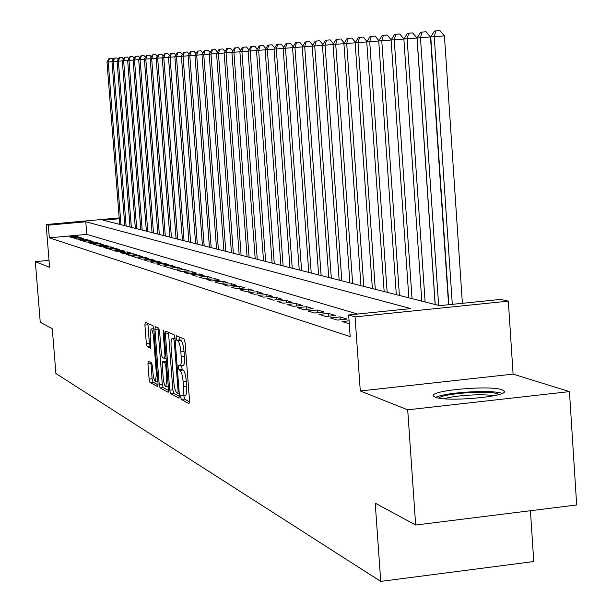 <?xml version="1.0" encoding="UTF-8"?>
<svg xmlns="http://www.w3.org/2000/svg" width="612" height="612" viewBox="0 0 612 612"><rect width="100%" height="100%" fill="white"/><g stroke="black" fill="none" stroke-linecap="round" stroke-linejoin="round"><path stroke-width="0.92" d="M180.632 396.928L181.305 399.422L189.039 403.614L189.536 400.791L185.084 342.59L184.105 339.033L176.417 335.72L176.088 337.74L176.753 340.188L177.74 340.624C179.178 341.848 180.211 345.612 180.831 351.9L181.198 356.712C181.527 362.426 181.091 365.494 179.89 365.907L178.643 365.364L178.36 367.361L179.033 369.832L180.02 370.321C181.466 371.622 182.498 375.416 183.11 381.697L183.478 386.501C183.807 392.154 183.378 395.184 182.192 395.574L180.907 394.954L180.632 396.928M183.799 395.398L184.48 399.078L189.575 401.816M179.247 336.944L179.943 339.859L180.938 340.287L177.74 340.624M181.542 365.739L182.215 369.495L183.21 369.977L180.02 370.321M435.293 397.219C446.546 402.275 510.041 396.492 504.104 390.976L502.001 389.767C489.638 384.948 428.438 390.563 433.503 396.079L435.293 397.219M148.326 361.279L147.928 363.964L149.106 379.103L149.971 382.446L157.697 386.616L158.049 383.9L153.796 328.935L152.901 325.599L145.251 322.31L144.899 325.056L146.329 343.393L147.194 346.706L150.491 348.259L150.843 345.52L150.131 336.348L151.088 328.958C152.227 329.608 153.069 332.599 153.604 337.923L156.404 374.047L155.456 381.307C154.3 380.618 153.459 377.589 152.916 372.234L152.449 366.259L151.569 362.908L148.326 361.279M357.699 314.04L86.789 234.388L49.312 237.831L48.294 225.17L46.137 224.528L119.187 217.91M415.67 525.019L407.699 409.826L569.451 391.603L576.672 504.977L415.67 525.019L375.225 503.171L380.74 581.4L55.906 373.511L52.288 328.759L40.254 322.264L35.328 261.645L49.595 267.329L46.137 224.528M569.451 391.603L513.101 374.123L360.3 390.969L407.699 409.826M360.3 390.969L355.059 316.878L348.649 314.966L410.851 308.593L85.779 221.773L48.294 225.17M49.312 237.831L350.186 336.6L348.649 314.966M169.715 390.158L170.649 393.646L178.926 398.129L179.393 395.352L175.001 338.191L174.053 334.703L165.775 331.153L165.385 333.991L169.715 390.158L172.836 389.821L173.77 393.309L179.431 396.354M168.07 392.246L160.107 387.939L159.212 384.527L154.943 329.44L155.31 326.647L158.722 328.101L159.625 331.482L161.369 354.042L162.279 357.454L164.613 358.571L164.988 355.771L163.167 332.125L163.435 330.136L164.115 332.538L168.514 389.515L168.246 392.231M49.036 260.36L35.328 261.645M349.062 320.826L342.047 321.552L349.268 323.794M330.335 317.903L337.319 320.076L347.119 319.066L340.05 316.909L330.335 317.903M318.997 314.384L325.76 316.481L335.407 315.494L328.567 313.405L318.997 314.384M308.027 310.973L314.568 313.007L324.077 312.036L317.452 310.009L308.027 310.973M297.394 307.66L303.728 309.634L313.099 308.685L306.681 306.727L297.394 307.66M287.082 304.455L293.232 306.367L302.466 305.434L296.239 303.537L287.082 304.455M277.091 301.349L283.05 303.2L292.154 302.29L286.118 300.446L277.091 301.349M267.398 298.335L273.182 300.132L282.155 299.237L276.295 297.447L267.398 298.335M257.989 295.412L263.596 297.157L272.447 296.269L266.763 294.54L257.989 295.412M248.847 292.567L254.301 294.265L263.03 293.393L257.507 291.71L248.847 292.567M239.973 289.813L245.267 291.457L253.881 290.601L248.518 288.963L239.973 289.813M231.344 287.127L236.492 288.726L244.991 287.892L239.774 286.294L231.344 287.127M222.959 284.519L227.962 286.072L236.347 285.253L231.282 283.7L222.959 284.519M214.804 281.979L219.67 283.494L227.947 282.683L223.013 281.183L214.804 281.979M206.871 279.516L211.607 280.985L219.769 280.189L214.973 278.728L206.871 279.516M199.145 277.114L203.75 278.544L211.821 277.764L207.147 276.333L199.145 277.114M191.625 274.773L196.108 276.173L204.079 275.4L199.527 274.008L191.625 274.773M184.296 272.493L188.672 273.855L196.536 273.097L192.107 271.743L184.296 272.493M177.159 270.274L181.42 271.606L189.192 270.856L184.87 269.532L177.159 270.274M170.205 268.117L174.351 269.402L182.032 268.668L177.824 267.383L170.205 268.117M163.419 266.006L167.466 267.26L175.055 266.534L170.947 265.287L163.419 266.006M156.802 263.948L160.749 265.172L168.246 264.46L164.245 263.237L156.802 263.948M150.345 261.944L154.201 263.137L161.606 262.433L157.705 261.24L150.345 261.944M144.05 259.985L147.813 261.148L155.134 260.452L151.325 259.289L144.05 259.985M137.899 258.073L141.571 259.213L148.808 258.524L145.09 257.392L137.899 258.073M131.894 256.206L135.482 257.315L142.642 256.642L139.008 255.533L131.894 256.206M126.034 254.378L129.53 255.472L136.614 254.799L133.064 253.72L126.034 254.378M120.304 252.595L123.723 253.659L130.723 253.001L127.258 251.945L120.304 252.595M114.704 250.859L118.047 251.899L124.97 251.249L121.581 250.209L114.704 250.859M109.227 249.153L112.493 250.17L119.348 249.528L116.035 248.518L109.227 249.153M103.879 247.493L107.069 248.487L113.847 247.852L110.611 246.865L103.879 247.493M98.639 245.863L101.768 246.835L108.477 246.208L105.302 245.244L98.639 245.863M93.521 244.272L96.581 245.221L103.214 244.601L100.116 243.66L93.521 244.272M88.511 242.712L91.502 243.645L98.073 243.033L95.036 242.107L88.511 242.712M83.607 241.189L86.537 242.1L93.039 241.495L90.063 240.593L83.607 241.189M78.803 239.697L81.671 240.585L88.105 239.988L85.198 239.101L78.803 239.697M74.106 238.236L76.913 239.108L83.286 238.519L80.44 237.647L74.106 238.236M78.558 237.073L75.773 236.224L69.5 236.798L72.254 237.655L78.558 237.073M380.74 581.4L533.756 561.548L530.436 510.729M119.256 218.736L103.183 220.198L439.607 305.648L500.677 299.39L508.32 301.142L355.059 316.878M513.101 374.123L508.32 301.142M86.789 234.388L85.779 221.773M340.05 316.909L340.249 319.778M328.567 313.405L328.766 316.175M317.452 310.009L317.643 312.694M306.681 306.727L306.864 309.312M296.239 303.537L296.422 306.046M286.118 300.446L286.294 302.879M276.295 297.447L276.471 299.803M266.763 294.54L266.931 296.82M257.507 291.71L257.667 293.928M248.518 288.963L248.671 291.121M239.774 286.294L239.935 288.39M231.282 283.7L231.428 285.735M223.013 281.183L223.166 283.157M214.973 278.728L215.118 280.648M207.147 276.333L207.292 278.2M199.527 274.008L199.665 275.828M192.107 271.743L192.237 273.51M184.87 269.532L185 271.254M177.824 267.383L177.954 269.058M170.947 265.287L171.077 266.916M164.245 263.237L164.368 264.828M157.705 261.24L157.827 262.793M151.325 259.289L151.439 260.804M145.09 257.392L145.205 258.868M139.008 255.533L139.115 256.971M133.064 253.72L133.171 255.127M127.258 251.945L127.365 253.322M121.581 250.209L121.689 251.555M116.035 248.518L116.135 249.834M110.611 246.865L110.711 248.143M105.302 245.244L105.402 246.498M100.116 243.66L100.215 244.884M95.036 242.107L95.135 243.308M90.063 240.593L90.163 241.763M85.198 239.101L85.29 240.256M80.44 237.647L80.524 238.772M75.773 236.224L75.857 237.326M182.353 395.551L185.375 395.222C186.576 394.832 187.012 391.81 186.683 386.157L183.478 386.501M183.21 369.977C184.663 371.277 185.696 375.072 186.316 381.353L186.683 386.157M182.866 365.517L183.087 365.571C184.288 365.157 184.732 362.09 184.403 356.375L181.198 356.712M180.938 340.287C182.384 341.519 183.416 345.275 184.036 351.563L184.403 356.375M168.476 332.301L172.836 389.821M177.801 393.287L178.13 391.336L174.282 341.251L173.617 338.811L172.4 338.314C171.222 338.757 170.802 341.81 171.13 347.471L173.747 381.475C174.351 387.641 175.361 391.389 176.776 392.736L177.801 393.287M168.552 390.502L163.175 387.61L160.107 387.939M157.98 327.78L162.272 384.198L163.175 387.61M163.175 377.42C163.733 382.882 164.605 385.973 165.806 386.685L166.808 379.302L165.806 366.336L164.888 362.893L162.555 361.769L162.18 364.538L163.175 377.42M165.546 361.478L166.372 361.784M147.875 323.434L149.336 343.087L150.208 346.392L150.881 346.706M150.896 362.572L152.113 378.782L152.985 382.125L158.095 384.872M462.381 303.315L444.442 35.886L430.756 36.919L448.841 304.7M452.299 304.348L434.245 36.651L435.874 30.906L439.952 30.6L444.442 35.886M430.756 36.919L434.474 31.021L435.874 30.906M438.842 398.098C442.751 393.439 488.498 390.127 497.778 393.837L499.132 394.465M502.024 393.363C492.102 389.454 444.802 392.338 435.767 397.379M493.762 395.78C483.771 393.562 453.874 395.367 444.32 398.756M448.581 304.73L430.488 36.972L417.086 37.982L435.209 304.531M438.628 305.396L420.459 37.722L422.073 32.069L426.082 31.77L430.488 36.972M417.086 37.982L420.719 32.184L422.073 32.069M435.132 304.508L417.009 38.021L403.866 39.015L421.806 301.127M425.118 301.968L407.133 38.755L408.739 33.201L412.687 32.91L417.009 38.021M403.866 39.015L407.431 33.316L408.739 33.201M412.044 298.648L394.243 39.757L391.091 40.002L408.847 297.83M403.866 39.038L394.243 39.757L395.849 34.295L399.735 34.004L403.905 38.954M391.091 40.002L394.579 34.402L395.849 34.295M399.399 295.435L381.773 40.729L378.721 40.966L396.301 294.647M391.091 40.032L381.773 40.729L383.372 35.351L387.197 35.068L391.198 39.826M378.721 40.966L382.148 35.458L383.372 35.351M387.151 292.322L369.709 41.67L366.749 41.899L384.152 291.557M378.729 40.989L369.709 41.67L371.293 36.376L375.064 36.093L378.905 40.667M366.749 41.899L370.107 36.475L371.293 36.376M375.286 289.308L358.02 42.58L355.159 42.802L372.379 288.573M366.756 41.922L358.02 42.58L359.596 37.363L363.314 37.087L367.001 41.494M355.159 42.802L358.448 37.462L359.596 37.363M363.788 286.385L346.698 43.46L343.921 43.674L360.965 285.674M355.159 42.825L346.698 43.46L348.259 38.327L351.923 38.051L355.465 42.297M352.634 283.555L335.72 44.309L343.921 43.697L347.142 38.418L348.259 38.327M333.027 44.523L336.187 39.352L337.273 39.26L335.72 44.309L333.027 44.523L349.903 282.859M337.273 39.26L340.884 38.992L344.288 43.069M341.817 280.809L325.064 45.143L322.455 45.342L339.163 280.135M333.027 44.546L325.064 45.143L326.609 40.163L330.174 39.895L333.448 43.827M322.455 45.342L325.561 40.247L326.609 40.163M331.314 278.139L314.736 45.946L312.197 46.145L328.743 277.488M322.455 45.364L314.736 45.946L316.266 41.035L319.778 40.774L322.929 44.569M312.197 46.145L315.249 41.126L316.266 41.035M321.124 275.553L304.7 46.726L302.236 46.917L318.615 274.918M312.197 46.16L304.7 46.726L306.222 41.891L309.687 41.631L312.717 45.288M311.217 273.036L294.961 47.484L302.244 46.933L305.235 41.968L306.222 41.891M292.567 47.667L295.512 42.794L296.468 42.718L294.961 47.484L292.567 47.667L308.785 272.417M296.468 42.718L299.888 42.458L302.802 45.984M301.594 270.588L285.49 48.218L283.165 48.402L299.23 269.991M292.567 47.69L285.49 48.218L286.997 43.521L290.371 43.268L293.171 46.665M283.165 48.402L286.064 43.597L286.997 43.521M292.23 268.209L276.287 48.937L274.031 49.113L289.935 267.628M283.165 48.417L276.287 48.937L277.779 44.301L281.115 44.049L283.815 47.331M283.127 265.899L267.345 49.633L274.031 49.128L276.876 44.378L277.779 44.301M274.275 263.65L258.639 50.306L265.141 49.817L267.941 45.135L268.821 45.059L267.345 49.633L265.141 49.801L280.893 265.333M268.821 45.059L272.111 44.814L274.712 47.973M265.654 261.462L250.163 50.964L256.497 50.49L259.251 45.869L260.108 45.793L258.639 50.306L256.497 50.475L272.095 263.099M260.108 45.793L263.351 45.556L265.86 48.608M257.262 259.327L241.916 51.607L248.082 51.148L250.79 46.581L251.624 46.512L250.163 50.964L248.082 51.125L263.535 260.926M251.624 46.512L254.829 46.275L257.247 49.22M239.889 51.768L242.559 47.285L243.369 47.216L241.916 51.607L239.889 51.768L255.196 258.807M243.369 47.216L246.537 46.979L248.862 49.824M249.084 257.254L233.891 52.234L231.91 52.387L247.072 256.742M239.896 51.783L233.891 52.234L235.329 47.897L238.451 47.66L240.7 50.406M241.12 255.227L226.065 52.839L231.917 52.403L234.534 47.966L235.329 47.897M224.137 52.992L226.723 48.623L227.496 48.555L226.065 52.839L224.137 52.992L239.162 254.73M227.496 48.555L230.579 48.325L232.744 50.98M233.356 253.261L218.438 53.435L216.564 53.581L231.443 252.771M224.145 53.007L218.438 53.435L219.861 49.205L222.913 48.975L224.994 51.538M225.782 251.333L211.01 54.009L216.564 53.596L219.104 49.266L219.861 49.205M218.4 249.459L203.758 54.575L209.182 54.17L211.683 49.901L212.418 49.832L211.01 54.009L209.182 54.154L223.923 250.859M212.418 49.832L215.432 49.61L217.444 52.089M201.975 54.713L204.446 50.513L205.158 50.452L203.758 54.575L201.975 54.713L216.579 249M205.158 50.452L208.141 50.23L210.084 52.617M211.194 247.63L196.689 55.126L194.953 55.264L209.426 247.179M201.975 54.728L196.689 55.126L198.081 51.048L201.027 50.834L202.901 53.145M204.163 245.84L189.789 55.661L194.953 55.271L197.378 51.11L198.081 51.048M197.301 244.104L183.057 56.182L188.091 55.807L190.485 51.691L191.174 51.638L189.789 55.661L188.091 55.791L202.434 245.404M191.174 51.638L194.081 51.416L195.894 53.649M181.397 56.312L183.761 52.265L184.426 52.204L183.057 56.182L181.397 56.312L195.611 243.668M184.426 52.204L187.303 51.989L189.054 54.154M190.6 242.398L176.486 56.694L174.864 56.824L188.955 241.977M181.404 56.327L176.486 56.694L177.84 52.762L180.693 52.556L182.376 54.636M184.059 240.738L170.067 57.199L174.864 56.832L177.197 52.823L177.84 52.762M177.664 239.108L163.794 57.681L168.484 57.329L170.779 53.366L171.414 53.313L170.067 57.199L168.484 57.321L182.445 240.325M171.414 53.313L174.229 53.099L175.858 55.118M162.249 57.803L164.513 53.894L165.133 53.841L163.794 57.681L162.249 57.803L176.088 238.711M165.133 53.841L167.917 53.634L169.486 55.585M171.414 237.525L157.666 58.163L156.152 58.278L169.876 237.135M162.249 57.819L157.666 58.163L158.998 54.361L161.752 54.154L163.266 56.044M165.301 235.972L151.677 58.622L156.152 58.293L158.386 54.414L158.998 54.361M159.334 234.457L145.817 59.081L150.2 58.752L152.403 54.919L152.992 54.873L151.677 58.622L150.2 58.744L163.802 235.589M152.992 54.873L155.716 54.667L157.185 56.495M144.371 59.196L146.551 55.417L147.132 55.371L145.817 59.081L144.371 59.196L157.858 234.082M147.132 55.371L149.825 55.164L151.24 56.931M153.49 232.973L140.094 59.525L138.679 59.639L152.051 232.606M144.378 59.203L140.094 59.525L141.395 55.853L144.057 55.654L145.427 57.36M147.775 231.52L134.487 59.961L138.679 59.647L140.829 55.899L141.395 55.853M133.11 60.068L135.229 56.373L135.78 56.327L134.487 59.961L133.11 60.068L146.367 231.16M135.78 56.327L138.419 56.128L139.743 57.78M142.183 230.097L129.01 60.389L127.656 60.496L140.806 229.752M133.11 60.083L129.01 60.389L130.295 56.794L132.903 56.602L134.181 58.194M136.706 228.712L123.647 60.802L127.656 60.504L129.752 56.84L130.295 56.794M122.324 60.909L124.389 57.291L124.925 57.253L123.647 60.802L122.324 60.909L135.359 228.368M124.925 57.253L127.51 57.054L128.742 58.599M131.35 227.35L118.399 61.215L117.099 61.315L130.027 227.014M122.324 60.917L118.399 61.215L119.661 57.696L122.224 57.505L123.417 58.997M126.103 226.019L113.258 61.613L117.099 61.322L119.141 57.742L119.661 57.696M111.988 61.713L114.008 58.171L114.513 58.132L113.258 61.613L111.988 61.713L124.81 225.69M114.513 58.132L117.053 57.941L118.2 59.387M120.962 224.711L108.225 62.003L106.985 62.103L119.7 224.39M111.988 61.72L108.225 62.003L109.471 58.561L111.981 58.37L113.098 59.769M106.985 62.103L108.974 58.599L109.471 58.561M184.48 399.078L181.305 399.422M179.943 339.859L176.753 340.188M182.215 369.495L179.033 369.832M186.316 381.353L183.11 381.697M184.036 351.563L180.831 351.9M168.514 333.678L165.385 333.991M173.77 393.309L170.649 393.646M177.885 393.294L179.224 393.149L177.931 393.271M179.079 391.229L178.13 391.336M175.231 341.152L174.282 341.251M175.04 338.666L173.617 338.811M175.001 338.115L172.592 338.367M162.272 384.198L159.212 384.527M158.011 329.126L154.943 329.44M164.651 358.563L166.112 358.41L164.712 358.533M165.906 355.671L164.988 355.771M164.07 332.033L163.167 332.125M167.719 379.203L166.808 379.302M166.716 366.244L165.806 366.336M166.449 362.732L164.888 362.893M165.714 361.455L162.616 361.784M157.284 373.955L156.404 374.047M154.484 337.839L153.604 337.923M150.208 346.392L147.194 346.706M149.336 343.087L146.329 343.393M147.913 324.75L144.899 325.056M152.985 382.125L149.971 382.446M152.113 378.782L149.106 379.103M150.935 363.643L147.928 363.964M504.104 390.976L504.166 391.864M183.087 365.571L180.043 365.892M174.994 338.053L172.4 338.314M168.277 386.424L165.929 386.677M165.645 361.44L162.555 361.769M157.835 381.054L155.57 381.299M153.773 328.69L151.088 328.958"/></g></svg>
